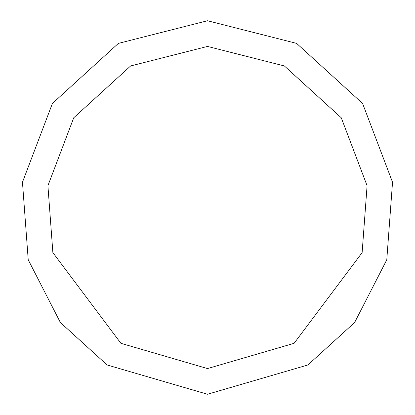 <?xml version="1.0" encoding="UTF-8"?>
<svg xmlns="http://www.w3.org/2000/svg" width="415" height="415" viewBox="0 0 415 415"><rect width="100%" height="100%" fill="white"/><g stroke="black" fill="none" stroke-linecap="round" stroke-linejoin="round"><path stroke-width="0.62" d="M207.5 394.25L307.899 364.967L354.618 322.528L386.78 259.79L392.533 182.232L362.586 103.465L296.611 43.383L207.5 20.75L118.389 43.383L52.415 103.465L22.467 182.232L28.22 259.79L60.383 322.528L107.101 364.967L207.5 394.25M207.5 368.572L294.09 343.314L362.129 252.6L367.088 185.707L341.26 117.767L284.358 65.949L207.5 46.428L130.642 65.949L73.74 117.767L47.912 185.707L52.871 252.6L120.91 343.314L207.5 368.572"/></g></svg>
